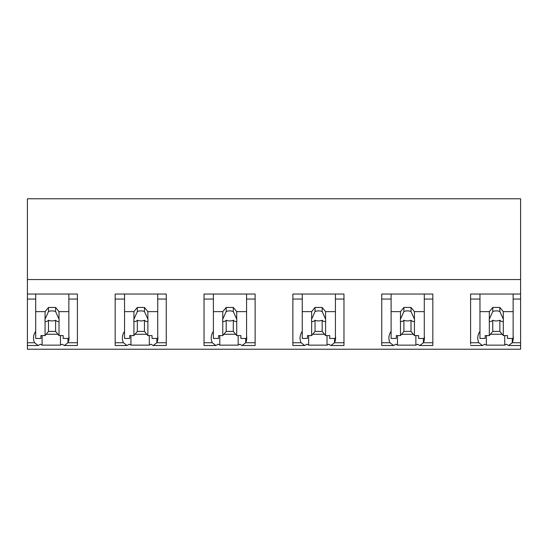 <?xml version="1.0" encoding="UTF-8"?>
<svg xmlns="http://www.w3.org/2000/svg" width="548" height="548" viewBox="0 0 548 548"><rect width="100%" height="100%" fill="white"/><g stroke="black" fill="none" stroke-linecap="round" stroke-linejoin="round"><path stroke-width="0.82" d="M479.966 311.634L489.337 311.634L489.337 319.121A7.11 5.028 180 0 0 489.206 320.094A7.11 5.028 180 0 0 489.337 321.066L489.337 335.588L485.179 335.588L485.179 338.438L479.966 338.438L479.966 294.036L479.966 299.064L470.588 299.064L470.588 294.036L520.6 294.036L520.6 349.227L27.4 349.227L27.4 299.064L35.695 299.064L35.695 294.036L77.412 294.036L77.412 342.74L67.979 342.74A21.475 15.186 180 0 0 69.041 338.02A21.475 15.186 180 0 0 68.863 336.068M520.6 294.036L520.6 198.773L27.4 198.773L27.4 299.064M520.6 345.514L508.64 345.514L506.325 344.206A21.461 15.18 -0 0 1 504.722 345.137L486.364 345.137A21.475 15.186 -0 0 1 484.761 344.206L482.452 345.521L470.588 345.514M27.4 279.549L520.6 279.549M27.4 294.036L35.695 294.036L35.695 311.634L45.066 311.634L48.491 307.442L55.595 307.442L59.02 311.634L68.863 311.634L68.863 294.036L68.863 299.064L77.412 299.064M67.979 338.438L67.979 342.74L64.363 345.521L62.054 344.206A21.461 15.18 -0 0 1 60.451 345.137L42.093 345.137A21.475 15.186 -0 0 1 40.49 344.206L38.182 345.521L27.4 345.514M115.176 342.74L115.176 294.036L157.721 294.036L157.721 299.064L166.263 299.064L166.263 345.514L153.221 345.514L150.906 344.206A21.461 15.18 -0 0 1 149.309 345.137L130.945 345.137A21.475 15.186 -0 0 1 129.349 344.206L127.033 345.521L123.423 342.74L115.176 342.74L115.176 345.514L126.937 345.514M133.924 311.634L133.924 319.121A7.11 5.028 180 0 0 133.787 320.094A7.11 5.028 180 0 0 133.924 321.066L133.924 335.588L129.76 335.588L129.76 338.438L124.547 338.438L124.547 311.634L133.924 311.634L137.343 307.442L144.453 307.442L147.871 311.634L147.871 319.121A7.11 5.028 180 0 1 148.008 320.094A7.11 5.028 180 0 1 147.871 321.066L147.871 335.588L152.036 335.588L152.036 338.438L157.721 338.438L157.721 294.036L166.263 294.036L166.263 299.064M381.737 342.74L381.737 294.036L424.282 294.036L424.282 299.064L432.824 299.064L432.824 345.514L419.782 345.514L417.466 344.206A21.461 15.18 -0 0 1 415.87 345.137L397.505 345.137A21.475 15.186 -0 0 1 395.909 344.206L393.594 345.521L389.984 342.74L381.737 342.74L381.737 345.514L393.498 345.514M400.485 311.634L400.485 319.121A7.11 5.028 180 0 0 400.348 320.094A7.11 5.028 180 0 0 400.485 321.066L400.485 335.588L396.32 335.588L396.32 338.438L391.108 338.438L391.108 311.634L400.485 311.634L403.903 307.442L411.014 307.442L414.432 311.634L414.432 319.121A7.11 5.028 180 0 1 414.569 320.094A7.11 5.028 180 0 1 414.432 321.066L414.432 335.588L418.597 335.588L418.597 338.438L424.282 338.438L424.282 294.036L432.824 294.036L432.824 299.064M292.879 342.74L292.879 294.036L335.431 294.036L335.431 299.064L343.973 299.064L343.973 345.514L330.93 345.514L328.615 344.206A21.461 15.18 -0 0 1 327.012 345.137L308.654 345.137A21.475 15.186 -0 0 1 307.058 344.206L304.743 345.521L301.126 342.74L292.879 342.74L292.879 345.514L304.647 345.514M311.634 311.634L311.634 319.121A7.11 5.028 180 0 0 311.497 320.094A7.11 5.028 180 0 0 311.634 321.066L311.634 335.588L307.469 335.588L307.469 338.438L302.256 338.438L302.256 311.634L311.634 311.634L315.052 307.442L322.162 307.442L325.581 311.634L325.581 319.121A7.11 5.028 180 0 1 325.711 320.094A7.11 5.028 180 0 1 325.581 321.066L325.581 335.588L329.738 335.588L329.738 338.438L335.431 338.438L335.431 294.036L343.973 294.036L343.973 299.064M219.796 335.588L219.796 345.137L238.161 345.137A21.461 15.18 -0 0 0 239.764 344.206L242.072 345.521L245.689 342.74A21.475 15.186 180 0 0 246.751 338.02A21.475 15.186 180 0 0 246.573 336.068M219.796 345.137A21.475 15.186 -0 0 1 218.2 344.206L215.885 345.521L212.275 342.74L204.027 342.74L204.027 345.514L215.789 345.514M204.027 299.064L204.027 294.036L255.121 294.036L255.121 299.064L246.573 299.064L246.573 294.036L246.573 338.438L240.887 338.438L240.887 335.588L236.722 335.588L236.722 321.066A7.11 5.028 180 0 0 236.859 320.094A7.11 5.028 180 0 0 236.722 319.121L233.304 311.552A7.11 5.028 0 0 0 226.194 311.552L222.776 319.121A7.11 5.028 180 0 0 222.646 320.094A7.11 5.028 180 0 0 222.776 321.066L222.776 335.588L218.611 335.588L218.611 338.438L213.398 338.438L213.398 294.036L213.398 299.064L204.027 299.064L204.027 342.74M35.695 331.334A21.475 15.186 180 0 0 33.503 338.02A21.475 15.186 180 0 0 34.565 342.74L38.182 345.521M42.093 335.588L42.093 345.137M60.451 335.588L60.451 345.137M46.162 334.253L57.924 334.253M64.465 345.514L77.412 345.514L77.412 342.74M489.337 311.634L492.762 307.442L499.865 307.442L503.29 311.634L503.29 319.121A7.11 5.028 180 0 1 503.42 320.094A7.11 5.028 180 0 1 503.29 321.066L503.29 335.588L507.448 335.588L507.448 338.438L513.134 338.438L513.134 294.036L513.134 299.064L520.6 299.064M508.64 345.521L512.25 342.74A21.475 15.186 180 0 0 513.312 338.02A21.475 15.186 180 0 0 513.134 336.068M470.588 344.206L470.588 299.064M479.966 331.334A21.475 15.186 180 0 0 477.774 338.02A21.475 15.186 180 0 0 478.836 342.74L482.452 345.521M486.364 335.588L486.364 345.137M504.722 335.588L504.722 345.137M490.433 334.253L502.194 334.253M115.176 299.064L124.547 299.064L124.547 294.036L124.547 311.634M153.221 345.521L156.831 342.74A21.475 15.186 180 0 0 157.899 338.02A21.475 15.186 180 0 0 157.721 336.068M149.309 335.588L149.309 345.137M135.013 334.253L146.775 334.253M130.945 335.588L130.945 345.137M124.547 331.334A21.475 15.186 180 0 0 122.355 338.02A21.475 15.186 180 0 0 123.423 342.74M242.072 345.514L255.121 345.514L255.121 299.064M238.161 335.588L238.161 345.137M223.872 334.253L235.633 334.253M213.398 331.334A21.475 15.186 180 0 0 211.213 338.02A21.475 15.186 180 0 0 212.275 342.74M292.879 299.064L302.256 299.064L302.256 294.036L302.256 311.634M330.93 345.521L334.54 342.74A21.475 15.186 180 0 0 335.609 338.02A21.475 15.186 180 0 0 335.431 336.068M327.012 335.588L327.012 345.137M312.723 334.253L324.485 334.253M308.654 335.588L308.654 345.137M302.256 331.334A21.475 15.186 180 0 0 300.064 338.02A21.475 15.186 180 0 0 301.126 342.74M381.737 299.064L391.108 299.064L391.108 294.036L391.108 311.634M419.782 345.521L423.399 342.74A21.475 15.186 180 0 0 424.46 338.02A21.475 15.186 180 0 0 424.282 336.068M415.87 335.588L415.87 345.137M401.581 334.253L413.336 334.253M397.505 335.588L397.505 345.137M391.108 331.334A21.475 15.186 180 0 0 388.916 338.02A21.475 15.186 180 0 0 389.984 342.74M59.02 311.634L59.02 319.121A7.11 5.028 180 0 1 59.15 320.094A7.11 5.028 180 0 1 59.02 321.066L59.02 335.588L63.178 335.588L63.178 338.438L68.863 338.438L68.863 311.634M45.066 311.634L45.066 319.121A7.11 5.028 180 0 0 44.936 320.094A7.11 5.028 180 0 0 45.066 321.066L45.066 335.588L40.908 335.588L40.908 338.438L35.695 338.438L35.695 311.634M45.066 319.121L48.491 311.552A7.11 5.028 0 0 1 55.595 311.552L55.595 307.442M48.491 307.442L48.491 311.552M59.02 319.121L55.595 311.552M59.02 321.066C58.239 321.902 57.095 321.635 55.595 320.258L55.595 331.403L59.02 335.588M45.066 335.588L48.491 331.403L55.595 331.403M45.066 321.066C45.854 321.902 46.991 321.628 48.491 320.258A7.11 5.028 180 0 0 55.595 320.258M48.491 320.258L48.491 331.403M147.871 311.634L157.721 311.634M133.924 319.121L137.343 311.552A7.11 5.028 0 0 1 144.453 311.552L144.453 307.442M137.343 307.442L137.343 311.552M147.871 319.121L144.453 311.552M147.871 321.066C147.09 321.902 145.953 321.635 144.453 320.258L144.453 331.403L147.871 335.588M133.924 335.588L137.343 331.403L144.453 331.403M133.924 321.066C134.705 321.902 135.842 321.628 137.343 320.258A7.11 5.028 180 0 0 144.453 320.258M137.343 320.258L137.343 331.403M213.398 311.634L222.776 311.634L226.194 307.442L233.304 307.442L236.722 311.634L246.573 311.634M236.722 311.634L236.722 319.121M222.776 311.634L222.776 319.121M226.194 307.442L226.194 311.552M233.304 307.442L233.304 311.552M236.722 321.066C235.941 321.902 234.804 321.635 233.304 320.258L233.304 331.403L236.722 335.588M222.776 335.588L226.194 331.403L233.304 331.403M222.776 321.066C223.557 321.902 224.701 321.628 226.194 320.258A7.11 5.028 180 0 0 233.304 320.258M226.194 320.258L226.194 331.403M325.581 311.634L335.431 311.634M311.634 319.121L315.052 311.552A7.11 5.028 0 0 1 322.162 311.552L322.162 307.442M315.052 307.442L315.052 311.552M325.581 319.121L322.162 311.552M325.581 321.066C324.8 321.902 323.656 321.635 322.162 320.258L322.162 331.403L325.581 335.588M311.634 335.588L315.052 331.403L322.162 331.403M311.634 321.066C312.415 321.902 313.552 321.628 315.052 320.258A7.11 5.028 180 0 0 322.162 320.258M315.052 320.258L315.052 331.403M414.432 311.634L424.282 311.634M400.485 319.121L403.903 311.552A7.11 5.028 0 0 1 411.014 311.552L411.014 307.442M403.903 307.442L403.903 311.552M414.432 319.121L411.014 311.552M414.432 321.066C413.651 321.902 412.514 321.635 411.014 320.258L411.014 331.403L414.432 335.588M400.485 335.588L403.903 331.403L411.014 331.403M400.485 321.066C401.266 321.902 402.41 321.628 403.903 320.258A7.11 5.028 180 0 0 411.014 320.258M403.903 320.258L403.903 331.403M503.29 311.634L513.134 311.634M489.337 319.121L492.762 311.552A7.11 5.028 0 0 1 499.865 311.552L499.865 307.442M492.762 307.442L492.762 311.552M503.29 319.121L499.865 311.552M503.29 321.066C502.509 321.902 501.365 321.635 499.865 320.258L499.865 331.403L503.29 335.588M489.337 335.588L492.762 331.403L499.865 331.403M489.337 321.066C490.124 321.902 491.261 321.628 492.762 320.258A7.11 5.028 180 0 0 499.865 320.258M492.762 320.258L492.762 331.403M34.565 342.74L27.4 342.74M520.6 342.74L512.25 342.74L512.25 338.438M478.836 342.74L470.588 342.74M166.263 342.74L156.831 342.74L156.831 338.438M255.121 342.74L245.689 342.74L245.689 338.438M343.973 342.74L334.54 342.74L334.54 338.438M432.824 342.74L423.399 342.74L423.399 338.438"/></g></svg>
